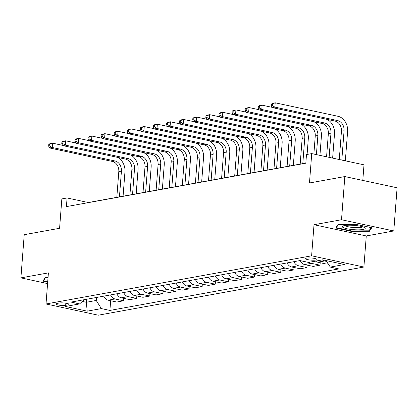 <?xml version="1.0" encoding="UTF-8"?>
<svg xmlns="http://www.w3.org/2000/svg" width="418" height="418" viewBox="0 0 418 418"><rect width="100%" height="100%" fill="white"/><g stroke="black" fill="none" stroke-linecap="round" stroke-linejoin="round"><path stroke-width="0.63" d="M306.765 258.089A5.643 1.066 -175.6 0 0 305.657 258.627A5.643 1.066 -175.6 0 0 309.482 259.939A5.643 1.066 -175.6 0 0 315.809 260.033A5.643 1.066 -175.6 0 0 316.912 259.494A5.643 1.066 -175.6 0 0 313.092 258.183A5.643 1.066 -175.6 0 0 306.765 258.089M362.798 180.419L364 164.838L311.734 153.615L306.493 154.561L305.83 163.198L66.415 206.607L67.084 197.97L61.843 198.921L59.586 228.28L24.223 234.691L20.9 277.865L47.579 283.597M393.777 230.961L397.1 187.786L344.834 176.563L341.511 219.737L314.012 224.722L311.619 255.811L363.885 267.034L366.272 235.951L393.777 230.961L341.511 219.737M311.619 255.811L46.011 303.97L98.277 315.193L363.885 267.034M65.673 305.328L67.977 304.91A5.465 1.029 -175.6 0 0 69.048 304.388A5.465 1.029 -175.6 0 0 65.344 303.118A5.465 1.029 -175.6 0 0 59.22 303.029L56.916 303.447A5.465 1.029 -175.6 0 0 55.84 303.964A5.465 1.029 -175.6 0 0 59.544 305.234A5.465 1.029 -175.6 0 0 65.673 305.328L65.835 303.191M82.315 301.42L86.286 302.277L96.239 300.469L101.355 308.594L109.903 310.428L338.836 268.92L330.293 267.081L326.207 260.602M101.355 308.594L87.21 311.154L65.459 306.483L79.603 303.917L84.18 299.706M330.293 267.081L344.437 264.521L322.68 259.844L308.536 262.41L299.993 260.576L71.055 302.083L79.603 303.917M311.734 153.615L309.472 182.974L344.834 176.563M46.011 303.97L48.404 272.881L20.9 277.865M305.84 163.072L88.271 202.521L67.084 197.97M86.516 299.283L86.286 302.277L87.21 311.154M96.469 297.475L96.239 300.469M109.903 310.428L110.65 300.725M103.753 296.158A7.054 5.622 79.7 0 0 108.199 300.197L116.747 302.036L123.556 300.798L123.744 298.347M328.161 263.701L326.296 264.04L317.753 262.206A7.054 5.622 79.7 0 1 315.538 261.14M309.252 262.285A7.054 5.622 79.7 0 0 311.467 263.345L320.01 265.179L320.198 262.729M320.01 265.179L313.202 266.412L304.654 264.578A7.054 5.622 79.7 0 1 300.249 260.633M293.922 261.678A7.054 5.622 79.7 0 0 298.368 265.717L306.916 267.557L307.105 265.106M306.916 267.557L300.103 268.79L291.56 266.956A7.054 5.622 79.7 0 1 287.114 262.912M280.823 264.051A7.054 5.622 79.7 0 0 285.269 268.095L293.817 269.929L294.006 267.478M293.817 269.929L287.009 271.162L278.461 269.328A7.054 5.622 79.7 0 1 274.015 265.284M267.729 266.428A7.054 5.622 79.7 0 0 272.175 270.467L280.718 272.306L280.912 269.856M280.718 272.306L273.91 273.539L265.362 271.705A7.054 5.622 79.7 0 1 260.916 267.661M254.63 268.8A7.054 5.622 79.7 0 0 259.076 272.844L267.625 274.678L267.813 272.228M267.625 274.678L260.811 275.911L252.268 274.077A7.054 5.622 79.7 0 1 247.822 270.033M241.536 271.172A7.054 5.622 79.7 0 0 245.983 275.216L254.525 277.05L254.714 274.605M254.525 277.05L247.717 278.289L239.169 276.455A7.054 5.622 79.7 0 1 234.723 272.411M228.437 273.55A7.054 5.622 79.7 0 0 232.883 277.594L241.432 279.428L241.62 276.977M241.432 279.428L234.618 280.661L226.075 278.827A7.054 5.622 79.7 0 1 221.629 274.783M215.343 275.922A7.054 5.622 79.7 0 0 219.784 279.966L228.332 281.8L228.521 279.355M228.332 281.8L221.524 283.038L212.976 281.199A7.054 5.622 79.7 0 1 208.53 277.16M202.244 278.299A7.054 5.622 79.7 0 0 206.691 282.343L215.233 284.177L215.427 281.727M215.233 284.177L208.425 285.41L199.877 283.576A7.054 5.622 79.7 0 1 195.436 279.532M189.145 280.671A7.054 5.622 79.7 0 0 193.591 284.715L202.14 286.549L202.328 284.104M202.14 286.549L195.326 287.788L186.783 285.949A7.054 5.622 79.7 0 1 182.337 281.91M176.051 283.049A7.054 5.622 79.7 0 0 180.498 287.093L189.04 288.927L189.229 286.476M189.04 288.927L182.232 290.16L173.684 288.326A7.054 5.622 79.7 0 1 169.238 284.282M162.952 285.421A7.054 5.622 79.7 0 0 167.399 289.465L175.947 291.299L176.135 288.854M175.947 291.299L169.133 292.537L160.59 290.698A7.054 5.622 79.7 0 1 156.144 286.659M149.858 287.798A7.054 5.622 79.7 0 0 154.305 291.842L162.848 293.676L163.036 291.226M162.848 293.676L156.039 294.909L147.491 293.075A7.054 5.622 79.7 0 1 143.045 289.031M136.759 290.17A7.054 5.622 79.7 0 0 141.206 294.215L149.754 296.048L149.942 293.598M149.754 296.048L142.94 297.287L134.397 295.448A7.054 5.622 79.7 0 1 129.951 291.409M123.66 292.548A7.054 5.622 79.7 0 0 128.107 296.587L136.655 298.426L136.843 295.975M136.655 298.426L129.846 299.659L121.298 297.825A7.054 5.622 79.7 0 1 116.852 293.781M110.566 294.92A7.054 5.622 79.7 0 0 115.013 298.964L123.556 300.798M322.346 259.907A7.054 5.622 79.7 0 0 324.561 260.968L326.73 261.438M48.044 277.562L45.175 277.583L42.934 281.105L47.694 282.129M314.012 224.722L366.272 235.951M356.005 224.346L338.021 224.487L335.779 228.009L351.522 231.389L369.502 231.248L371.743 227.726L356.005 224.346M369.606 229.905L369.502 231.248M351.559 230.924L351.522 231.389M117.348 157.33A13.23 10.544 -100.3 0 1 124.951 171.887L123.08 196.209M116.821 197.343L118.801 171.605A8.82 7.028 79.7 0 0 112.405 161.452L49.617 147.967L52.234 147.491L49.711 145.945L49.846 144.22L48.796 144.409L48.666 146.138L49.711 145.945M119.443 196.873L121.424 171.129A8.82 7.028 79.7 0 0 115.023 160.977L52.234 147.491L52.569 143.175L62.575 145.323M48.796 144.409L49.946 143.651L52.569 143.175L49.846 144.22M48.666 146.138L49.617 147.967M130.442 154.953A13.23 10.544 -100.3 0 1 138.05 169.515L136.179 193.837M129.92 194.971L131.9 169.233A8.82 7.028 79.7 0 0 125.499 159.08L62.71 145.595L65.333 145.119L62.81 143.573L62.94 141.843L61.895 142.036L61.759 143.761L62.81 143.573M132.537 194.495L134.518 168.757A8.82 7.028 79.7 0 0 128.122 158.605L65.333 145.119L65.663 140.803L75.668 142.951M61.895 142.036L63.045 141.274L65.663 140.803L62.94 141.843M61.759 143.761L62.71 145.595M143.541 152.58A13.23 10.544 -100.3 0 1 151.149 167.137L149.273 191.46M143.013 192.594L144.994 166.855A8.82 7.028 79.7 0 0 138.598 156.703L75.81 143.217L78.427 142.742L75.909 141.195L76.039 139.471L74.989 139.659L74.859 141.388L75.909 141.195M145.636 192.123L147.617 166.38A8.82 7.028 79.7 0 0 141.216 156.227L78.427 142.742L78.762 138.426L88.768 140.573M74.989 139.659L76.144 138.901L78.762 138.426L76.039 139.471M74.859 141.388L75.81 143.217M156.635 150.203A13.23 10.544 -100.3 0 1 164.243 164.765L162.372 189.088M156.113 190.221L158.093 164.483A8.82 7.028 79.7 0 0 151.692 154.331L88.909 140.845L91.526 140.37L89.003 138.823L89.138 137.094L88.088 137.287L87.958 139.011L89.003 138.823M158.73 189.746L160.711 164.008A8.82 7.028 79.7 0 0 154.315 153.855L91.526 140.37L91.861 136.054L101.867 138.201M88.088 137.287L89.238 136.529L91.861 136.054L89.138 137.094M87.958 139.011L88.909 140.845M169.734 147.831A13.23 10.544 -100.3 0 1 177.342 162.393L175.471 186.71M169.212 187.849L171.192 162.106A8.82 7.028 79.7 0 0 164.791 151.953L102.002 138.468L104.625 137.992L102.102 136.446L102.232 134.721L101.187 134.909L101.051 136.639L102.102 136.446M171.829 187.374L173.81 161.63A8.82 7.028 79.7 0 0 167.409 151.478L104.625 137.992L104.955 133.676L114.96 135.824M101.187 134.909L102.337 134.152L104.955 133.676L102.232 134.721M101.051 136.639L102.002 138.468M47.73 281.659L43.519 280.755L45.541 277.578M43.571 280.107L43.519 280.755M362.97 229.492A11.464 2.158 -175.6 0 0 364.627 227.638A11.464 2.158 -175.6 0 0 355.577 225.516A11.464 2.158 -175.6 0 0 344.61 225.548A11.464 2.158 -175.6 0 0 343.063 225.976A11.464 2.158 -175.6 0 0 348.351 229.022A11.464 2.158 -175.6 0 0 362.97 229.492M345.284 225.443A8.679 1.635 -175.6 0 0 351.538 227.35A8.679 1.635 -175.6 0 0 360.859 227.439A8.679 1.635 -175.6 0 0 362.51 226.77M336.417 227.011L336.37 227.658L338.387 224.482M371.085 227.58L369.042 230.799L351.616 230.935L336.37 227.658M182.833 145.454A13.23 10.544 -100.3 0 1 190.436 160.016L188.565 184.338M182.305 185.472L184.286 159.733A8.82 7.028 79.7 0 0 177.89 149.581L115.102 136.096L117.719 135.62L115.196 134.073L115.331 132.344L114.281 132.537L114.151 134.262L115.196 134.073M184.928 184.996L186.909 159.258A8.82 7.028 79.7 0 0 180.508 149.106L117.719 135.62L118.054 131.304L128.06 133.452M114.281 132.537L115.431 131.78L118.054 131.304L115.331 132.344M114.151 134.262L115.102 136.096M195.927 143.081A13.23 10.544 -100.3 0 1 203.535 157.643L201.664 181.961M195.405 183.1L197.385 157.356A8.82 7.028 79.7 0 0 190.984 147.204L128.195 133.718L130.818 133.248L128.295 131.696L128.425 129.972L127.38 130.16L127.244 131.889L128.295 131.696M198.022 182.624L200.003 156.881A8.82 7.028 79.7 0 0 193.607 146.728L130.818 133.248L131.147 128.927L141.153 131.08M127.38 130.16L128.53 129.402L131.147 128.927L128.425 129.972M127.244 131.889L128.195 133.718M209.026 140.704A13.23 10.544 -100.3 0 1 216.634 155.266L214.758 179.588M208.498 180.722L210.479 154.984A8.82 7.028 79.7 0 0 204.083 144.832L141.294 131.346L143.912 130.871L141.394 129.324L141.524 127.594L140.474 127.788L140.344 129.512L141.394 129.324M211.121 180.247L213.102 154.508A8.82 7.028 79.7 0 0 206.701 144.356L143.912 130.871L144.247 126.555L154.252 128.702M140.474 127.788L141.629 127.03L144.247 126.555L141.524 127.594M140.344 129.512L141.294 131.346M222.12 138.332A13.23 10.544 -100.3 0 1 229.728 152.894L227.857 177.211M221.597 178.35L223.578 152.607A8.82 7.028 79.7 0 0 217.177 142.454L154.394 128.969L157.011 128.498L154.488 126.947L154.623 125.222L153.573 125.41L153.443 127.14L154.488 126.947M224.215 177.875L226.195 152.131A8.82 7.028 79.7 0 0 219.8 141.984L157.011 128.498L157.34 124.177L167.346 126.33M153.573 125.41L154.723 124.653L157.34 124.177L154.623 125.222M153.443 127.14L154.394 128.969M235.219 135.954A13.23 10.544 -100.3 0 1 242.827 150.517L240.956 174.839M234.697 175.973L236.677 150.234A8.82 7.028 79.7 0 0 230.276 140.082L167.487 126.597L170.105 126.121L167.587 124.574L167.717 122.845L166.672 123.038L166.536 124.763L167.587 124.574M237.314 175.497L239.295 149.759A8.82 7.028 79.7 0 0 232.894 139.607L170.105 126.121L170.439 121.805L180.445 123.953M166.672 123.038L167.822 122.281L170.439 121.805L167.717 122.845M166.536 124.763L167.487 126.597M248.318 133.582A13.23 10.544 -100.3 0 1 255.92 148.144L254.05 172.462M247.79 173.601L249.771 147.857A8.82 7.028 79.7 0 0 243.375 137.705L180.586 124.224L183.204 123.749L180.68 122.202L180.816 120.473L179.766 120.661L179.636 122.39L180.68 122.202M250.408 173.125L252.394 147.387A8.82 7.028 79.7 0 0 245.993 137.235L183.204 123.749L183.539 119.428L193.544 121.581M179.766 120.661L180.916 119.903L183.539 119.428L180.816 120.473M179.636 122.39L180.586 124.224M261.412 131.205A13.23 10.544 -100.3 0 1 269.02 145.767L267.149 170.089M260.889 171.223L262.87 145.485A8.82 7.028 79.7 0 0 256.469 135.333L193.68 121.847L196.303 121.372L193.78 119.825L193.91 118.101L192.865 118.289L192.729 120.013L193.78 119.825M263.507 170.748L265.487 145.009A8.82 7.028 79.7 0 0 259.092 134.857L196.303 121.372L196.632 117.056L206.638 119.203M192.865 118.289L194.015 117.531L196.632 117.056L193.91 118.101M192.729 120.013L193.68 121.847M274.511 128.833A13.23 10.544 -100.3 0 1 282.119 143.395L280.243 167.717M273.983 168.851L275.964 143.113A8.82 7.028 79.7 0 0 269.568 132.961L206.779 119.475L209.397 118.999L206.873 117.453L207.009 115.723L205.959 115.911L205.828 117.641L206.873 117.453M276.606 168.376L278.587 142.637A8.82 7.028 79.7 0 0 272.186 132.485L209.397 118.999L209.731 114.678L219.737 116.831M205.959 115.911L207.114 115.154L209.731 114.678L207.009 115.723M205.828 117.641L206.779 119.475M287.605 126.455A13.23 10.544 -100.3 0 1 295.212 141.018L293.342 165.34M287.082 166.474L289.063 140.735A8.82 7.028 79.7 0 0 282.662 130.583L219.878 117.097L222.496 116.622L219.972 115.075L220.108 113.351L219.058 113.539L218.927 115.263L219.972 115.075M289.7 165.998L291.68 140.26A8.82 7.028 79.7 0 0 285.285 130.108L222.496 116.622L222.825 112.306L232.831 114.454M219.058 113.539L220.208 112.782L222.825 112.306L220.108 113.351M218.927 115.263L219.878 117.097M300.704 124.083A13.23 10.544 -100.3 0 1 308.312 138.645L307.094 154.456M300.181 164.102L302.162 138.363A8.82 7.028 79.7 0 0 295.761 128.211L232.972 114.725L235.59 114.25L233.072 112.703L233.202 110.974L232.157 111.162L232.021 112.891L233.072 112.703M302.799 163.626L304.779 137.888A8.82 7.028 79.7 0 0 298.379 127.736L235.59 114.25L235.924 109.929L245.93 112.081M232.157 111.162L233.307 110.404L235.924 109.929L233.202 110.974M232.021 112.891L232.972 114.725M313.803 121.706A13.23 10.544 -100.3 0 1 321.405 136.268L319.937 155.376M313.866 154.07L315.256 135.986A8.82 7.028 79.7 0 0 308.86 125.834L246.071 112.348L248.689 111.872L246.165 110.326L246.301 108.602L245.251 108.79L245.12 110.519L246.165 110.326M316.405 154.618L317.873 135.51A8.82 7.028 79.7 0 0 311.478 125.358L248.689 111.872L249.023 107.557L259.029 109.704M245.251 108.79L246.401 108.032L249.023 107.557L246.301 108.602M245.12 110.519L246.071 112.348M326.897 119.334A13.23 10.544 -100.3 0 1 334.505 133.896L332.639 158.103M326.568 156.802L328.355 133.614A8.82 7.028 79.7 0 0 321.954 123.462L259.165 109.976L261.788 109.5L259.264 107.954L259.395 106.224L258.35 106.418L258.214 108.142L259.264 107.954M329.112 157.346L330.972 133.138A8.82 7.028 79.7 0 0 324.577 122.986L261.788 109.5L262.117 105.184L272.123 107.332M258.35 106.418L259.5 105.655L262.117 105.184L259.395 106.224M258.214 108.142L259.165 109.976M271.444 104.04L271.313 105.77L272.358 105.576L272.494 103.852L271.444 104.04L272.593 103.283L275.216 102.807L338.005 116.293A13.23 10.544 -100.3 0 1 347.604 131.518L345.346 160.831M339.275 159.53L341.449 131.236A8.82 7.028 79.7 0 0 335.053 121.084L272.264 107.598L274.882 107.123L272.358 105.576M341.814 160.073L344.071 130.761A8.82 7.028 79.7 0 0 337.671 120.609L274.882 107.123L275.216 102.807L272.494 103.852M271.313 105.77L272.264 107.598M115.013 298.964L108.199 300.197M128.107 296.587L121.298 297.825M141.206 294.215L134.397 295.448M154.305 291.842L147.491 293.075M167.399 289.465L160.59 290.698M180.498 287.093L173.684 288.326M193.591 284.715L186.783 285.949M206.691 282.343L199.877 283.576M219.784 279.966L212.976 281.199M232.883 277.594L226.075 278.827M245.983 275.216L239.169 276.455M259.076 272.844L252.268 274.077M272.175 270.467L265.362 271.705M285.269 268.095L278.461 269.328M298.368 265.717L291.56 266.956M311.467 263.345L304.654 264.578M324.561 260.968L317.753 262.206M68.071 303.708L67.977 304.91M118.801 171.605L121.424 171.129M112.405 161.452L115.023 160.977M131.9 169.233L134.518 168.757M125.499 159.08L128.122 158.605M144.994 166.855L147.617 166.38M138.598 156.703L141.216 156.227M158.093 164.483L160.711 164.008M151.692 154.331L154.315 153.855M171.192 162.106L173.81 161.63M164.791 151.953L167.409 151.478M184.286 159.733L186.909 159.258M177.89 149.581L180.508 149.106M197.385 157.356L200.003 156.881M190.984 147.204L193.607 146.728M210.479 154.984L213.102 154.508M204.083 144.832L206.701 144.356M223.578 152.607L226.195 152.131M217.177 142.454L219.8 141.984M236.677 150.234L239.295 149.759M230.276 140.082L232.894 139.607M249.771 147.857L252.394 147.387M243.375 137.705L245.993 137.235M262.87 145.485L265.487 145.009M256.469 135.333L259.092 134.857M275.964 143.113L278.587 142.637M269.568 132.961L272.186 132.485M289.063 140.735L291.68 140.26M282.662 130.583L285.285 130.108M302.162 138.363L304.779 137.888M295.761 128.211L298.379 127.736M315.256 135.986L317.873 135.51M308.86 125.834L311.478 125.358M328.355 133.614L330.972 133.138M321.954 123.462L324.577 122.986M341.449 131.236L344.071 130.761M335.053 121.084L337.671 120.609"/></g></svg>
